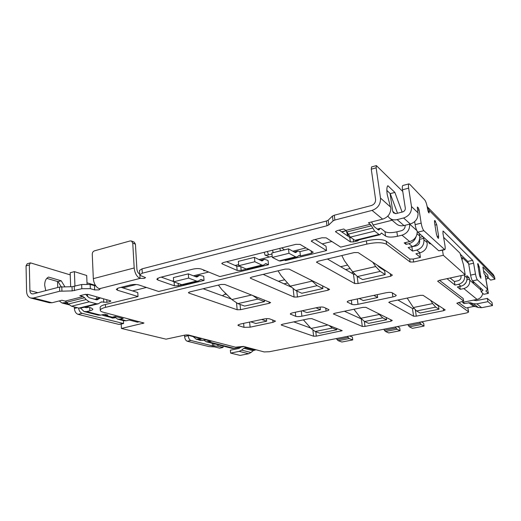 <?xml version="1.0" encoding="UTF-8"?>
<svg xmlns="http://www.w3.org/2000/svg" width="521" height="521" viewBox="0 0 521 521"><rect width="100%" height="100%" fill="white"/><g stroke="black" fill="none" stroke-linecap="round" stroke-linejoin="round"><path stroke-width="0.78" d="M402.101 212.073L394.872 192.412L387.885 185.704C386.784 186.746 386.562 189.703 387.22 194.574L390.893 208.543C390.522 213.89 387.774 217.426 382.635 219.152L368.471 222.734L371.453 225.775L346.96 231.923L350.294 237.14L354.918 240.337L356.019 240.598L379.991 234.717L378.969 234.43L374.638 231.109L371.453 225.775M95.831 285.977L90.159 284.459L81.667 284.518L72.028 286.7L59.563 287.019L33.331 293.877L31.95 293.864C30.687 293.408 30.003 292.32 29.905 290.607L29.332 264.955L30.452 262.871L27.177 263.789L26.05 265.873L26.591 291.486C26.792 294.932 28.16 297.107 30.713 298.019L33.429 298.025L59.7 291.232L72.178 290.894L81.83 288.725L90.335 288.654L94.672 289.936L98.86 289.897L99.986 289.214L99.335 288.751C95.91 287.221 93.904 283.854 93.324 278.644L92.256 254.235C92.321 252.529 93.057 251.402 94.464 250.842L130.152 240.936L131.494 241.015L132.751 243.066L134.19 267.976C134.828 273.297 136.782 276.775 140.058 278.403L144.278 278.383L145.541 277.608L140.898 275.733L139.739 274.788L142.298 273.199L326.98 225.769L328.777 224.948L333.043 220.878L334.879 220.025L372.066 210.406C377.94 208.27 380.753 204.154 380.499 198.071L376.129 167.834L376.37 165.606L402.766 191.494M64.884 286.739L61.218 280.799L48.557 277.074C45.985 278.383 44.695 281.119 44.682 285.287L45.757 290.627M443.612 237.296L459.978 253.134L463.514 264.805L465.201 274.743L439.529 280.272L437.627 281.19L463.651 301.027L463.189 298.52L439.45 280.285M473.361 300.161L476.272 300.637L487.363 298.403L487.936 301.652L476.832 303.867L473.465 303.691L470.326 302.701L475.289 306.543L473.654 306.459L466.08 307.963L458.591 302.467M470.326 302.701L464.068 303.541L463.827 302.089M482.7 293.303C482.166 296.521 480.29 298.559 477.08 299.412L462.492 302.356L464.068 303.541M460.277 289.305L463.814 288.569C468.04 287.247 470.014 284.446 469.734 280.155L469.004 277.556L466.881 275.661L466.94 277.693C467.22 282.037 465.22 284.876 460.942 286.218L457.366 286.973L460.277 289.305L459.802 286.459M446.985 278.663L454.976 285.059L458.591 284.297C462.915 282.936 464.934 280.064 464.647 275.674L464.517 274.886M463.651 301.027L456.813 303.235L468.574 311.864C468.483 312.333 467.376 312.795 465.253 313.245L269.35 351.727L264.173 351.929L243.574 346.439L235.407 347.181L188.302 334.951L185.176 335.042L166.043 339.164L121.432 328.458L143.978 323.027L103.223 312.216C101.321 311.714 100.338 311.076 100.266 310.314C100.319 309.22 102.07 308.23 105.529 307.357L366.856 244.102C376.097 242.187 382.688 242.265 386.634 244.342L410.118 262.004L413.667 262.017L443.306 255.283L442.472 250.197L444.778 249.67L423.866 230.699C422.739 229.357 421.841 226.837 421.163 223.138L419.073 209.865L418.389 207.957L417.341 207L418.011 212.829C418.298 218.371 415.725 222.089 410.301 223.997L403.97 225.56C400.968 226.218 398.376 225.613 396.207 223.743L389.623 218.136M475.289 306.543L478.363 307.52L481.651 307.696L492.508 305.553L491.948 302.375L487.363 298.403M485.956 279.191L488.294 278.234L485.259 275.225M463.898 284.902L466.113 282.402M460.89 275.668L461.026 276.449C461.163 278.644 460.154 280.077 457.998 280.76L454.397 281.529L454.976 285.059M450.066 277.999L454.397 281.529M465.201 274.743L443.306 255.283M442.472 250.197L438.78 250.803L417.842 232.151C416.696 230.823 415.784 228.315 415.12 224.623L414.657 221.679M485.924 291.018L487.623 289.214L477.399 279.836C476.689 278.937 476.051 277.022 475.484 274.079L473.602 263.222L472.638 260.318L443.208 231.103L442.915 233.05L444.954 245.443C445.331 247.937 445.273 249.344 444.778 249.67M488.21 277.758L490.593 280.096L494.95 279.178L494.572 277.087L493.328 274.567L427.559 207.019L429.148 210.328L429.128 212.965C428.562 212.757 428.047 211.5 427.591 209.214L427.279 207.247C426.634 203.75 425.774 201.308 424.706 199.908L409.63 184.167L408.959 183.867L402.85 185.496C402.271 185.841 402.153 187.267 402.505 189.781L405.305 208.113C405.397 209.996 404.524 211.272 402.681 211.93L396.234 213.564L393.55 212.926L392.73 211.331L395.367 213.662M485.956 291.193L488.372 293.362L483.827 294.287L481.202 291.884L482.98 290.171L472.534 280.865C471.805 279.972 471.16 278.064 470.6 275.127L468.744 264.29L467.773 261.399L460.297 254.189M427.168 206.629L427.559 207.019M410.301 223.997L403.599 217.993C409.148 216.026 411.779 212.203 411.499 206.531L408.646 188.153C408.288 185.632 408.392 184.206 408.959 183.867M494.95 279.178L482.882 266.986L484.061 273.688L485.207 274.925L487.767 289.461M477.887 263.633L479.235 266.863L480.922 278.338L479.45 275.088L477.679 263.678M434.885 220.526L436.728 224.675L438.61 236.221L438.513 238.344L437.666 237.667L436.429 234.144L434.54 222.5L434.885 220.526L434.494 220.624M487.728 289.715L488.372 293.362M410.118 262.004L409.669 259.035L413.212 259.054L420.427 257.4L419.802 253.349L419.353 252.985M240.266 324.075L237.902 325.208L238.481 325.638L243.984 327.344L250.106 327.181L272.991 322.33L275.505 321.138L269.826 318.924C268.289 318.526 266.205 318.572 263.561 319.067L240.266 324.075M292.997 312.743C291.239 313.147 290.34 313.577 290.308 314.039L295.746 316.345C297.191 316.742 299.236 316.696 301.887 316.201L326.1 311.07C327.956 310.653 328.914 310.197 328.959 309.708L323.958 307.325C322.551 306.882 320.454 306.921 317.673 307.442L292.997 312.743M350.249 300.448C348.236 300.904 347.214 301.405 347.168 301.933L351.877 304.407C353.192 304.857 355.244 304.824 358.031 304.303L392.906 296.911C395.068 296.416 396.188 295.889 396.247 295.316L392.144 292.724C390.9 292.216 388.803 292.242 385.846 292.795L350.249 300.448M358.181 252.607L392.378 275.127L390.672 276.254L358.096 283.509L354.69 283.535L316.527 262.206L318.298 261.184L354.28 252.574L358.181 252.607M289.09 269.103L329.604 289.389L328.022 290.21L297.471 297.016L294.078 297.061L250.568 278.299L250.223 277.973L251.734 277.107L285.202 269.103L289.09 269.103M224.779 284.459L270.62 302.597L269.24 303.3L240.539 309.695L237.159 309.761L188.843 293.036L188.407 292.685L189.696 291.949L220.911 284.486L224.779 284.459M423.065 295.335L445.181 309.904L443.612 310.698L416.299 316.156L413.602 316.221L388.757 302.362L390.366 301.607L420.063 295.374L423.065 295.335M365.853 307.325L392.28 320.487L390.926 321.223L365.013 326.4L362.316 326.478L333.407 313.922L334.827 313.264L362.85 307.383L365.853 307.325M311.832 318.65L342.225 330.659L316.312 336.136L313.616 336.221L281.314 325.039L282.336 324.277L308.836 318.722L311.832 318.65M198.078 281.164L183.353 284.766L181.77 284.681L196.534 281.066L198.078 281.164L200.865 279.458L204.037 280.435L158.697 291.493L138.703 284.915C136.307 284.297 133.552 284.316 130.439 284.974L118.599 287.957L116.281 289.35L117.486 290.23L138.013 296.534L105.392 304.485C101.94 305.365 100.188 306.361 100.136 307.468L100.266 310.314M263.268 265.248L247.442 269.11L246.036 268.966L261.907 265.085L263.268 265.248L265.664 263.6L268.497 264.72L219.849 276.579L201.419 269.103C199.178 268.4 196.397 268.4 193.083 269.103L159.374 277.589L156.795 279.152L157.85 280.018L174.359 285.808L178.319 285.775L182.259 284.811M300.435 255.935L299.054 255.427L296.872 257.042L295.609 256.846L288.992 253.284L288.504 248.843L295.114 252.477L295.759 252.574L297.914 251.005L299.94 251.63L300.435 255.935L311.428 253.252L313.232 252.177L300.05 244.395L295.856 244.342L223.294 262.564L221.783 263.496L222.193 263.9L237.166 270.425L241.151 270.425L246.472 269.123M284.479 260.064L285.482 260.578L326.55 250.568L326.016 246.225L315.107 239.51M409.669 259.035L386.165 241.125C382.225 239.022 375.641 238.931 366.406 240.852L340.649 247.13L326.153 237.85L321.958 237.791L313.173 239.992L311.291 241.164L326.55 250.568M426.771 240.103L427.168 242.61C427.448 247.735 425.084 251.142 420.082 252.815L415.908 253.779L420.427 257.4M419.509 233.636L419.724 236.046C419.998 241.321 417.568 244.824 412.437 246.57L408.158 247.573L412.521 251.07L416.741 250.087C421.802 248.38 424.192 244.935 423.912 239.745L423.332 237.042M417.21 231.311C417.223 236.475 414.716 239.894 409.701 241.568L404.179 242.884L406.002 244.356L408.894 243.672C412.521 242.643 414.911 240.305 416.058 236.671M379.991 234.717L381.392 233.037L385.605 236.065C387.976 237.368 391.948 237.433 397.516 236.267L401.991 235.179C407.337 233.33 409.89 229.657 409.643 224.16M346.96 231.923L345.846 230.419L343.788 228.98L337.107 230.666L335.491 231.682L350.373 241.874L353.596 241.913L357.667 240.917L359.21 239.81M106.766 299.712L106.89 302.323L101.276 301.926L98.313 303.795L96.496 303.782L89.273 301.815L86.121 299.562L84.623 297.745L66.792 302.219L65.177 301.105L61.927 300.252L52.015 302.76L49.345 302.74L31.013 298.09M84.623 297.745L83.034 296.612L79.843 295.72L84.838 294.456L88.16 294.424L110.38 300.741L110.849 301.066L109.983 301.568L109.938 300.617M106.89 302.323L109.983 301.568M86.466 306.7L91.032 307.898L92.875 309.083C92.836 309.735 91.826 310.308 89.833 310.809L89.697 307.546M139.543 321.691L137.433 322.173L129.273 320.057L126.225 320.76L123.731 320.715L117.596 319.145L120.11 319.197L123.177 318.481L115.362 316.462L112.269 317.185L109.729 317.139L103.275 315.498L107.906 315.049L104.643 314.202L100.683 315.146L98.137 315.107L84.076 311.545L86.662 311.578L89.833 310.809M181.77 284.681L173.708 281.789L173.408 277.582L188.328 273.857L196.209 276.892L196.99 276.944L199.745 275.283L203.704 276.332L204.037 280.435M121.106 287.325L137.785 292.561L138.013 296.534M84.285 307.234L86.499 307.748L88.55 307.247M376.37 165.606L371.532 166.967L371.271 169.188L375.582 199.367C375.706 202.402 374.306 204.453 371.375 205.528L334.267 215.225L332.431 216.078L328.178 220.207L326.387 221.041L142.031 268.856L139.478 270.471L139.739 274.788M339.184 230.145L349.786 237.439L351.115 237.713M371.512 221.966L373.987 226.479L378.324 229.859L378.839 230.008L380.226 228.374L381.248 228.673L384.96 231.611C387.331 232.939 391.297 233.011 396.859 231.832L401.32 230.744C403.977 229.826 405.247 227.996 405.143 225.267M411.688 246.746L416.097 245.912C418.617 245.059 419.809 243.333 419.672 240.748L419.509 239.699M299.94 251.63L308.79 249.448M226.655 261.724L236.775 266.224L240.194 266.348M261.907 265.085L254.841 261.731L254.404 257.354L261.47 260.78L262.167 260.865L264.531 259.256L268.061 260.493L268.497 264.72M161.217 277.126L173.695 281.594M196.534 281.066L188.648 278.097L188.328 273.857M350.086 236.99L349.383 237.166M331.857 241.503L322.225 243.893M306.101 247.892L292.782 251.194M272.19 256.293L258.976 259.569M238.657 264.609L235.114 265.489M208.66 272.047L193.428 275.817M173.63 280.728L172.236 281.073M146.453 287.462L132.536 290.913M123.418 320.63L123.568 323.528L121.204 324.075L121.432 328.458M86.994 282.805L94.054 284.948L95.59 285.964M123.568 323.528L82.168 313.342C80.26 312.639 79.062 310.868 78.567 308.028M213.701 343.658L213.89 345.951L212.516 345.879L190.829 340.46C189.416 339.861 188.543 338.285 188.218 335.726L188.185 335.309M198.247 339.718L200.565 340.311M110.367 317.276L112.673 318.116L115.349 317.745M222.949 346.022L223.073 347.455L219.628 348.158L214.509 346.882L209.032 346.595L187.221 341.229C185.802 340.63 184.929 339.054 184.603 336.501L184.506 335.185M74.314 306.934L74.373 308.439C74.698 311.551 75.923 313.518 78.033 314.345L118.886 324.401L121.204 324.075M57.72 287.501L57.531 281.496M66.955 302.414L61.979 302.981L59.244 300.93M74.952 286.257L74.399 271.623L70.159 272.763L70.667 286.706M87.548 296.657L87.476 294.3M87.046 284.017L86.694 275.505L74.399 271.623M354.736 274.378L353.459 274.157L327.416 259.002M382.14 268.387L381.359 268.569M291.096 287.038L263.183 274.372M231.344 299.041L203.151 288.732M414.11 308.575L412.437 308.478L397.914 300.024M436.364 304.095L435.706 304.231M361.411 318.943L344.433 311.245M310.698 328.061L293.785 321.88M294.567 322.167L294.586 321.711L294.639 322.193M467.552 312.613L467.018 312.802M421.365 321.867L423.632 323.105L424.081 326.068L421.209 324.518L419.659 322.199M424.081 326.068L412.411 328.334L409.415 326.823L408.418 325.612L420.239 323.3M407.826 324.524L408.418 325.612M397.236 326.602L399.685 327.794L400.108 330.724L396.995 329.246L395.354 326.973M400.108 330.724L388.712 332.932L385.488 331.486L384.433 330.307L395.967 328.054M383.808 329.239L384.433 330.307M349.591 335.967L352.385 337.041L352.756 339.913L349.194 338.572L347.383 336.397M352.756 339.913L341.9 342.017L338.24 340.708L337.061 339.588L348.048 337.432M336.39 338.559L337.061 339.588M243.893 346.524L234.346 348.451L232.197 348.38L206.29 341.769L211.239 341.275L205.736 339.848L200.741 340.356L196.209 339.197L201.236 338.689L186.472 334.866M246.752 347.286L243.795 348.256L241.666 350.125L239.204 351.369L230.614 353.088L240.148 355.407L248.602 353.739L251.018 352.528L253.115 350.698L256.013 349.754M230.614 353.088L230.36 350.197L238.944 348.464L241.008 347.11M206.29 341.769L203.958 340.226M196.209 339.197L193.18 336.605M487.936 301.652L492.508 305.553M487.702 275.088L483.56 270.816M468.594 263.548L462.596 257.804L462.036 259.914M261.679 319.471L266.667 321.183L266.413 318.689M266.667 321.183L255.837 323.495L250.744 321.822M315.98 307.807L320.441 309.715L320.128 307.084M320.441 309.715L306.862 312.613L302.265 310.75M373.824 295.381L377.679 297.504L377.282 294.639M377.679 297.504L363.267 300.578L359.256 298.507M341.822 255.557L344.427 260.715L352.606 271.832L357.406 276.553L362.662 279.614L385.188 274.56L384.641 270.718L379.698 267.481L377.139 265.091M385.188 274.56L380.252 271.382L375.706 266.531L372.723 262.18M346.452 235.147L347.572 234.984L346.257 230.816M348.783 235.407L347.572 234.984M346.139 230.679L341.939 232.04M278.051 270.816L281.138 275.661L290.269 286.133L295.72 290.523L301.802 293.258L322.922 288.523L322.59 285.782M322.922 288.523L317.12 285.677L310.887 279.953M266.081 255.394L269.259 257.022M264.16 252.301L265.222 255.401L271.962 254.111M281.737 247.892L284.459 249.852M218.397 285.085L221.9 289.656L231.845 299.542L237.856 303.626L244.649 306.074L264.499 301.626L264.329 299.992M264.499 301.626L257.941 299.074L252.62 295.394M207.82 271.702L208.407 272.105M203.815 270.705L205.261 270.666M407.194 298.077L413.368 307.527L416.611 310.985L420.102 313.017L438.995 309.22L438.493 306.055L433.511 302.213M438.995 309.22L435.725 307.116L432.664 303.587L430.613 300.304M353.902 309.259L360.851 318.266L364.57 321.516L368.653 323.359L386.575 319.757L386.256 317.484M386.575 319.757L382.694 317.849L378.441 313.596M303.411 319.855L311.044 328.451L315.179 331.512L319.796 333.18L336.827 329.754L336.657 328.399M336.827 329.754L332.385 328.028L328.744 325.293M223.073 347.455L217.986 346.172L213.89 345.951M392.111 220.253L372.99 225.052M136.235 284.499L122.832 287.866M225.932 293.662L222.33 295.746M278.351 281.255L284.72 279.77M340.656 266.706L347.637 265.072M378.578 266.602L379.158 266.42M353.134 272.522L351.356 272.932M226.733 294.463L224.785 294.111M350.158 268.504L345.573 269.565M287.54 283.001L284.004 283.821M390.086 193.486L392.73 211.331M403.599 217.993L397.139 219.615C394.065 220.298 391.421 219.693 389.213 217.785L387.813 216.098M122.194 287.664L122.161 287.058M115.206 317.582L113.181 316.97M117.596 319.145L114.555 316.651M98.743 297.432L98.782 298.305M103.275 315.498L101.914 314.853M96.808 298.793L96.724 296.859M84.076 311.545L80.586 308.145M46.786 278.37L58.026 281.64L61.211 286.778M70.237 274.88L30.452 262.871M66.792 302.219L68.303 304.01L71.507 306.218L78.873 308.106L80.729 308.106L98.313 303.795M61.218 280.799L58.026 281.64M85.613 294.319L89.104 297.765L96.326 299.783L97.245 299.79L100.397 297.901M139.7 274.098C138.117 273.219 137.179 271.5 136.886 268.94L135.427 244.141L134.177 242.102L131.494 241.015M386.842 190.439L390.249 193.636L394.872 192.412M390.249 193.636L397.516 213.239M406.002 244.356L405.722 242.512M412.521 251.07L411.883 246.902M246.036 268.966L238.761 265.71L238.351 261.366L254.404 257.354M288.504 248.843L271.845 252.998L272.307 257.413L279.145 260.871L280.461 261.047L296.872 257.042M272.307 257.413L288.992 253.284M238.761 265.71L254.841 261.731M173.708 281.789L188.648 278.097M472.345 280.65L473.231 282.284L474.527 282.642M427.891 241.099L429.102 243.151L430.248 243.9L430.867 243.756M99.335 288.751L140.058 278.403L139.862 275.108M94.672 289.936L94.49 285.769M473.654 306.459L468.659 302.616M477.08 299.412L463.814 288.569M460.942 286.218L458.591 284.297M463.592 300.943L463.189 298.52M468.457 311.708L467.773 307.624M469.734 280.155L480.876 289.982M469.571 279.23L466.979 279.784M464.647 275.674L466.94 277.693M438.78 250.803L444.367 249.513M494.572 277.087L429.148 210.328M411.499 206.531L418.011 212.829M487.623 289.214L485.058 274.658M482.394 289.65L482.57 290.666M477.399 279.836L472.534 280.865M470.6 275.127L475.484 274.079M473.602 263.222L468.744 264.29M467.773 261.399L472.638 260.318M443.208 231.103L442.863 231.187M413.212 259.054L413.667 262.017M105.392 304.485L105.529 307.357M266.335 263.678L265.078 263.984M299.673 255.524L298.513 255.804M420.082 252.815L416.741 250.087M412.437 246.57L408.894 243.672M409.701 241.568L401.991 235.179M381.893 233.18L381.059 233.388M345.846 230.419L370.398 224.238M382.635 219.152L372.066 210.406M33.429 298.025L52.015 302.76M65.177 301.105L83.034 296.612M102.175 301.933L100.579 302.323M86.662 311.578L100.683 315.146M105.828 315.537L112.269 317.185M120.11 319.197L126.225 320.76M201.62 279.51L200.175 279.862M178.143 283.378L178.319 285.775M366.856 244.102L366.406 240.852M117.388 288.347L117.486 290.23M142.936 323.567L142.878 322.558M212.516 345.879L212.301 343.306M64.597 303.007L68.258 303.958M86.812 295.752L87.548 295.961M74.373 308.439L77.336 307.716M82.168 313.342L78.033 314.345M118.886 324.401L122.832 323.489M421.209 324.518L409.415 326.823M396.995 329.246L385.488 331.486M349.194 338.572L338.24 340.708M198.481 339.269L203.001 340.428M208.53 341.841L234.346 348.451M245.033 347.631L254.326 350.092M253.115 350.698L243.795 348.256M241.666 350.125L251.018 352.528M248.602 353.739L239.204 351.369M476.832 303.867L481.651 307.696M478.363 307.52L473.465 303.691M488.249 278.149L487.676 274.906M466.985 277.986L469.004 277.556M243.984 327.344L243.613 323.352M238.397 324.681L238.481 325.638M272.991 322.33L272.743 319.946M249.618 322.063L250.106 327.181M295.746 316.345L295.296 312.248M290.666 313.557L290.764 314.437M326.1 311.07L325.742 308.106M301.301 310.959L301.887 316.201M351.877 304.407L351.33 300.213M347.403 301.509L347.5 302.284M392.906 296.911L392.313 292.828M357.321 298.924L358.031 304.303M390.672 276.254L390.314 273.766M357.152 276.404L358.096 283.509M354.69 283.535L353.459 274.157M316.696 261.861L316.775 262.493M352.606 271.832L375.706 266.531M380.252 271.382L357.406 276.553M328.022 290.21L327.794 288.373M296.801 291.011L297.471 297.016M294.078 297.061L293.18 288.947M250.497 277.582L250.568 278.299M290.269 286.133L311.89 281.171M267.39 251.493L268.575 254.951M273.271 252.646L272.45 250.223M280.578 250.822L279.757 248.387M317.12 285.677L295.72 290.523M269.24 303.3L269.096 301.861M240.057 304.42L240.539 309.695M237.159 309.761L236.547 303.059M188.784 292.268L188.843 293.036M231.845 299.542L251.623 295.003M257.941 299.074L237.856 303.626M443.612 310.698L443.286 308.653M415.374 310.021L416.299 316.156M413.602 316.221L412.437 308.478M413.368 307.527L432.664 303.587M435.725 307.116L416.611 310.985M390.926 321.223L390.711 319.705M364.348 321.418L365.013 326.4M362.316 326.478L361.313 318.911M333.538 313.72L333.583 314.091M360.851 318.266L379.138 314.528M382.694 317.849L364.57 321.516M340.929 331.213L340.78 330.014M315.798 331.734L316.312 336.136M313.616 336.221L312.919 330.216M281.275 324.635L281.314 325.039M311.044 328.451L327.97 324.987M332.385 328.028L315.179 331.512M184.603 336.501L188.218 335.726M190.829 340.46L187.221 341.229M428.067 211.181L429.239 210.888M408.646 188.153L402.505 189.781M397.139 219.615L403.97 225.56M417.288 208.237L418.389 207.957M419.073 209.865L417.601 210.237M415.12 224.623L421.163 223.138M423.866 230.699L417.842 232.151M217.869 344.72L217.986 346.172M199.862 340.324L200.272 340.233M199.387 340.011L198.976 340.096M112.673 318.116L115.076 317.556M113.845 317.237L111.435 317.803M29.905 290.607L37.812 292.704M59.7 291.232L59.563 287.019M29.332 264.955L26.05 265.873M99.101 298.507L95.213 299.471M103.738 302.369L103.575 298.807M78.873 308.106L96.496 303.782M89.273 301.815L71.507 306.218M68.303 304.01L86.121 299.562M96.528 299.829L97.785 299.51M61.784 286.758L61.927 290.972M72.178 290.894L72.028 286.7M74.242 286.439L74.399 290.633M81.83 288.725L81.667 284.518M90.159 284.459L90.335 288.654M93.324 278.644L134.19 267.976M135.427 244.141L132.751 243.066M142.031 268.856L142.298 273.199M326.98 225.769L326.387 221.041M328.178 220.207L328.777 224.948M333.043 220.878L332.431 216.078M334.267 215.225L334.879 220.025M376.129 167.834L371.271 169.188M380.499 198.071L390.704 207.182M409.688 224.147L416.787 230.49M396.859 231.832L397.516 236.267M385.605 236.065L384.96 231.611M335.615 231.376L335.687 231.949M350.373 241.874L349.786 237.439M353.225 239.172L353.596 241.913M357.667 240.917L357.569 240.214M348.093 234.176L372.548 228.074M374.638 231.109L350.294 237.14M354.918 240.337L378.969 234.43M379.705 228.83L377.653 229.338M378.441 229.943L379.106 229.781M417.106 233.74L419.724 236.046M423.912 239.745L427.168 242.61M423.697 238.351L419.6 239.328M419.828 237.374L422.883 236.638M311.473 240.761L311.565 241.51M386.165 241.125L386.634 244.342M240.8 266.622L241.151 270.425M237.166 270.425L236.775 266.224M222.115 263.027L222.193 263.9M311.428 253.252L311.141 250.803M297.439 251.265L294.313 252.034M295.414 252.587L296 252.444M279.145 260.871L295.609 256.846M264.017 259.523L260.617 260.363M261.789 260.884L262.428 260.728M157.733 278.162L157.85 280.018M174.359 285.808L174.079 281.926M196.567 276.983L197.296 276.801M199.146 275.563L195.258 276.527M477.627 264.206L478.311 264.056M479.235 266.863L478.057 267.117M479.841 276.71L480.916 276.482M434.429 221.418L435.51 221.158M436.728 224.675L434.963 225.105M437.073 236.586L438.61 236.221M473.954 282.128L473.231 282.284M473.667 282.669L474.384 282.512M429.962 242.949L429.102 243.151M429.74 243.717L430.6 243.515M481.202 291.884L480.525 287.983M69.065 304.811L61.979 302.981M467.851 307.611L468.574 311.864M487.721 274.99L488.294 278.234M461.417 257.882L462.296 257.687M345.436 230.836L341.594 231.799M203.796 270.725L203.516 269.956M94.679 299.321L100.169 297.96M377.334 229.09L380.226 228.374M297.914 251.005L294.137 251.936M264.531 259.256L260.428 260.272M199.745 275.283L195.043 276.443"/></g></svg>
